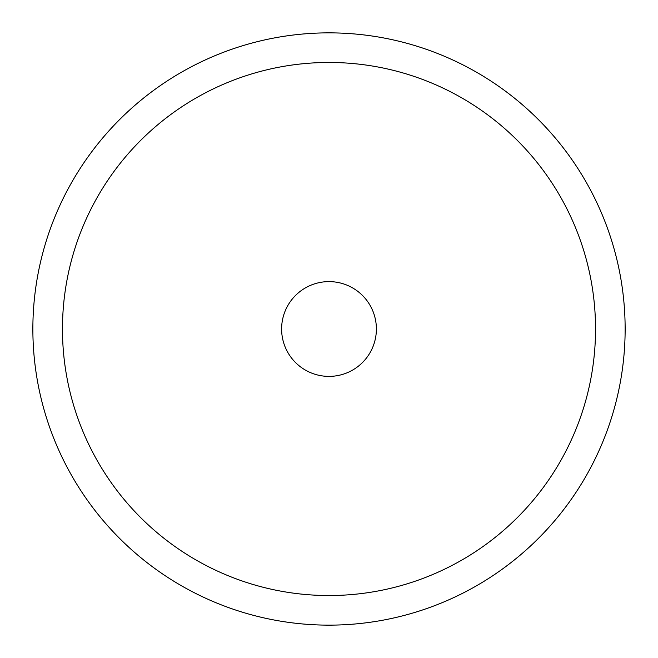 <?xml version="1.0" encoding="UTF-8"?>
<svg xmlns="http://www.w3.org/2000/svg" width="658" height="658" viewBox="0 0 658 658"><rect width="100%" height="100%" fill="white"/><g stroke="black" fill="none" stroke-linecap="round" stroke-linejoin="round"><path stroke-width="0.49" stroke-dasharray="3.29 2.47" d="M470.98 588.885A296.141 296.141 0 0 1 69.115 470.98A296.141 296.141 0 0 1 187.02 69.115A296.141 296.141 0 0 0 69.115 470.98A296.141 296.141 0 0 0 470.98 588.885A296.141 296.141 0 0 0 588.885 187.02A296.141 296.141 0 0 0 187.02 69.115A296.141 296.141 0 0 1 588.885 187.02A296.141 296.141 0 0 1 470.98 588.885M456.784 562.903A266.531 266.531 0 0 1 62.469 329A266.531 266.531 0 0 1 456.784 95.097A266.531 266.531 0 0 1 456.784 562.903A266.531 266.531 0 0 0 456.784 95.097A266.531 266.531 0 0 0 62.469 329A266.531 266.531 0 0 0 456.784 562.903M306.283 370.586A47.384 47.384 0 0 0 370.586 351.717A47.384 47.384 0 0 0 351.717 287.414A47.384 47.384 0 0 0 287.414 306.283A47.384 47.384 0 0 0 306.283 370.586A47.384 47.384 0 0 1 287.414 306.283A47.384 47.384 0 0 1 351.717 287.414A47.384 47.384 0 0 1 370.586 351.717A47.384 47.384 0 0 1 306.283 370.586A47.384 47.384 0 0 0 370.586 351.717A47.384 47.384 0 0 0 351.717 287.414A47.384 47.384 0 0 1 370.586 351.717A47.384 47.384 0 0 1 306.283 370.586A47.384 47.384 0 0 0 370.586 351.717A47.384 47.384 0 0 0 351.717 287.414A47.384 47.384 0 0 0 287.414 306.283A47.384 47.384 0 0 0 306.283 370.586A47.384 47.384 0 0 1 287.414 306.283A47.384 47.384 0 0 1 351.717 287.414A47.384 47.384 0 0 0 287.414 306.283A47.384 47.384 0 0 0 306.283 370.586A47.384 47.384 0 0 1 287.414 306.283A47.384 47.384 0 0 1 351.717 287.414A47.384 47.384 0 0 1 370.586 351.717A47.384 47.384 0 0 1 306.283 370.586"/><path stroke-width="0.99" d="M187.02 69.115A296.141 296.141 0 0 0 69.115 470.98A296.141 296.141 0 0 0 470.98 588.885A296.141 296.141 0 0 0 588.885 187.02A296.141 296.141 0 0 0 187.02 69.115A296.141 296.141 0 0 1 588.885 187.02A296.141 296.141 0 0 1 470.98 588.885A296.141 296.141 0 0 1 69.115 470.98A296.141 296.141 0 0 1 187.02 69.115M201.216 562.903A266.531 266.531 0 0 0 595.531 329A266.531 266.531 0 0 0 201.216 95.097A266.531 266.531 0 0 0 201.216 562.903A266.531 266.531 0 0 1 201.216 95.097A266.531 266.531 0 0 1 595.531 329A266.531 266.531 0 0 1 201.216 562.903M351.717 287.414A47.384 47.384 0 0 1 370.586 351.717A47.384 47.384 0 0 1 306.283 370.586A47.384 47.384 0 0 1 287.414 306.283A47.384 47.384 0 0 1 351.717 287.414A47.384 47.384 0 0 0 287.414 306.283A47.384 47.384 0 0 0 306.283 370.586A47.384 47.384 0 0 0 370.586 351.717A47.384 47.384 0 0 0 351.717 287.414"/></g></svg>
